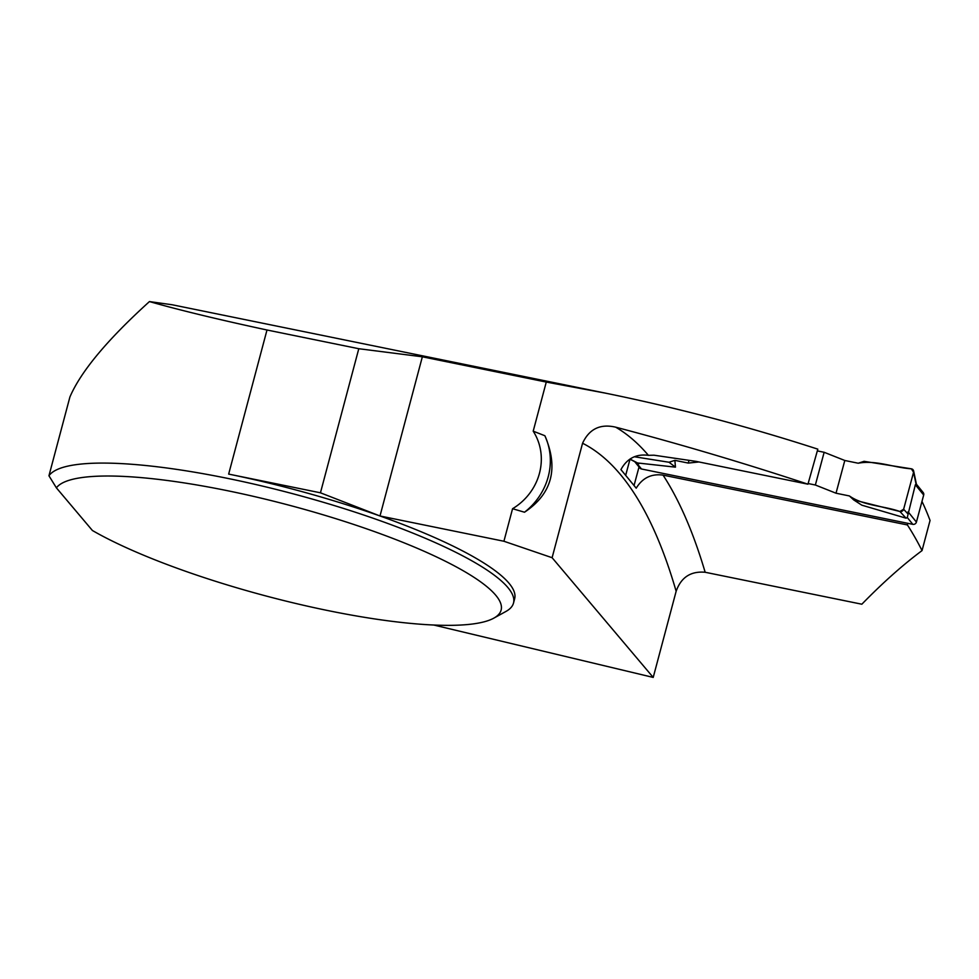 <?xml version="1.0" encoding="UTF-8"?>
<svg xmlns="http://www.w3.org/2000/svg" width="979" height="979" viewBox="0 0 979 979"><rect width="100%" height="100%" fill="white"/><g stroke="black" fill="none" stroke-linecap="round" stroke-linejoin="round"><path stroke-width="1.47" d="M634.747 461.684L639.899 468.048A3.01 2.827 -39 0 0 641.478 468.99L912.82 524.34A3.01 2.827 -39 0 0 916.417 522.076L923.686 495.031A3.01 2.827 -39 0 0 923.185 492.559L916.344 484.115M923.686 495.031L915.353 484.752L907.288 517.512L906.077 518.185L861.838 505.176L853.688 499.914L849.405 495.949L836.017 493.208L815.36 485.009L808.128 483.54M915.353 484.752L916.075 484.128L913.566 472.257A3.01 2.827 -39 0 0 911.376 468.819L864.065 461.329L858.204 463.226L844.804 460.485L836.017 493.208M815.36 485.009L824.147 452.286L817.33 450.903M824.147 452.286L844.804 460.485M698.945 461.966L688.261 463.079L674.874 460.35L675.449 467.154L637.158 462.92M908.035 514.024L903.629 509.251L913.566 472.257M903.629 509.251A3.01 2.827 141 0 1 899.897 511.491L853.688 499.914M689.008 460.326L688.261 463.079M634.331 456.752L669.012 462.247L674.874 460.35M899.897 511.491C883.413 505.727 863.454 505.813 849.405 495.949L836.017 493.208L844.804 460.485L858.204 463.226C875.813 459.812 893.656 467.607 911.376 468.819L913.566 472.257L903.629 509.251L899.897 511.491L906.077 518.185M629.999 459.053L638.92 463.691M675.449 467.154L669.012 462.247M907.851 523.324L907.411 524.952L663.064 475.121A1168.461 319.215 -78.5 0 1 705.161 572.262C690.758 570.99 681.078 577.329 676.146 591.267A1144.353 312.631 101.5 0 0 582.566 443.242L552.107 557.712L503.916 541.252L512.568 508.713L524.511 512.225C552.07 493.82 558.85 468.317 544.862 435.728L533.2 431.176L546.27 382.067L605.695 393.191C676.66 407.692 747.369 426.342 817.82 449.153L807.944 484.189C744.15 463.116 680.062 444.111 615.681 427.174A1168.461 319.215 -78.5 0 1 648.392 455.321L653.972 455.198L696.081 461.378L807.944 484.189M582.566 443.242C589.199 428.949 600.237 423.589 615.681 427.174M705.161 572.262L861.85 604.214C882.617 582.897 902.687 565.018 922.034 550.602A1168.461 319.215 101.5 0 0 907.411 524.952M922.034 550.602L930.05 520.461A720.446 196.828 101.5 0 0 921.973 501.407M546.27 382.067L422.353 356.797L358.791 348.72L266.998 329.996C219.027 319.668 179.842 310.196 149.444 301.581L172.133 304.75L605.695 393.191M663.064 475.121C651.439 473.53 642.493 477.887 636.215 488.178L620.931 469.602C626.988 458.502 636.142 453.742 648.392 455.321M149.444 301.581C107.372 339.701 80.853 371.494 69.913 396.972L48.95 475.77A241.152 48.901 14.9 0 1 301.495 496.072A241.152 48.901 14.9 0 1 513.51 603.052A241.152 48.901 14.9 0 1 505.862 611.496L493.783 618.165A230.971 46.833 -165.1 0 0 321.981 514.452A230.971 46.833 -165.1 0 0 56.39 487.848L48.95 475.77M266.998 329.996L228.658 474.093A241.152 48.901 14.9 0 1 379.999 515.982A241.152 48.901 14.9 0 1 514.648 598.781L513.51 603.052M676.146 591.267L653.213 677.419L433.721 625.018M358.791 348.72L320.451 492.804L379.999 515.982L422.353 356.797M228.658 474.093L320.451 492.804M512.568 508.713A56.525 53.147 -40.2 0 0 533.2 431.176M503.916 541.252L379.999 515.982M493.783 618.165A230.971 46.833 -165.1 0 1 314.577 607.751A230.971 46.833 -165.1 0 1 92.418 530.508L56.39 487.848M552.107 557.712L653.213 677.419M639.03 466.971L634.025 485.572M629.999 459.224L625.654 475.427M524.511 512.225A64.051 60.233 -40.2 0 0 544.862 435.728M916.417 522.076L908.084 511.784M912.82 524.34L907.288 517.512M641.478 468.99L636.142 462.406M916.442 484.324L913.615 470.923M637.305 463.006L629.864 459.151"/></g></svg>
